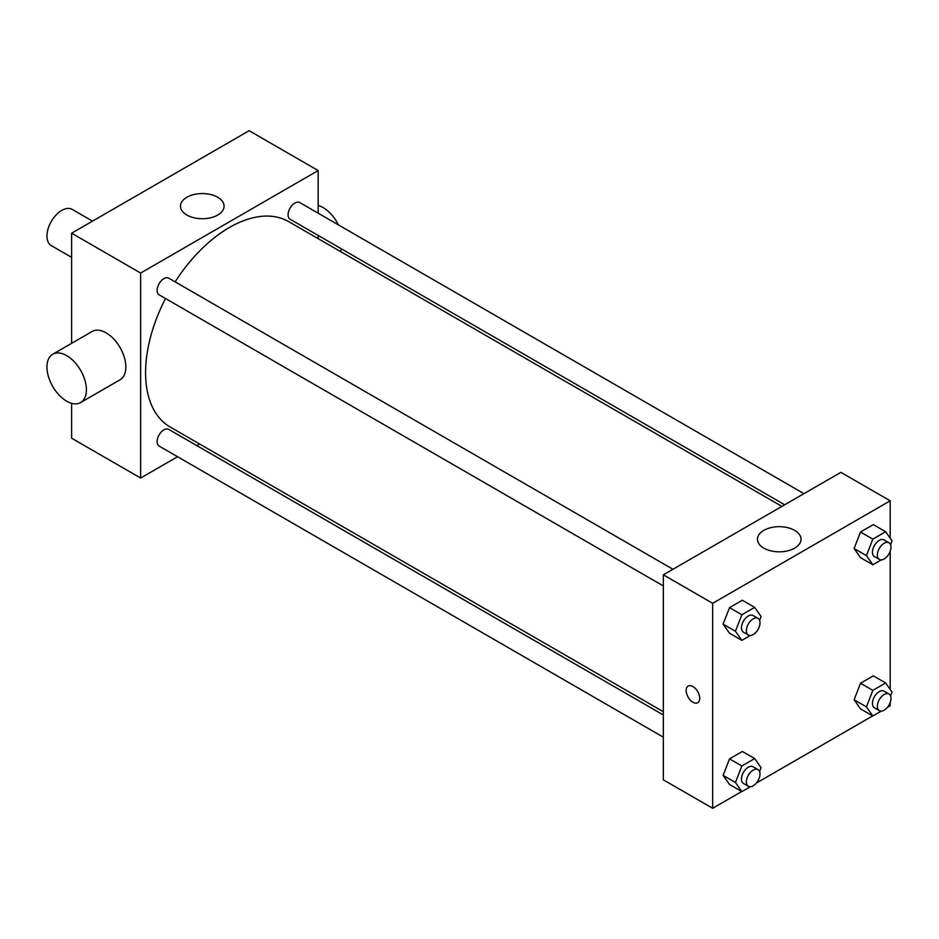 <?xml version="1.0" encoding="UTF-8"?>
<svg xmlns="http://www.w3.org/2000/svg" width="939" height="939" viewBox="0 0 939 939"><rect width="100%" height="100%" fill="white"/><g stroke="black" fill="none" stroke-linecap="round" stroke-linejoin="round"><path stroke-width="1.41" d="M92.527 221.123L72.209 209.385A20.916 12.078 120 0 0 56.082 214.996A20.916 12.078 120 0 0 46.95 236.041A20.916 12.078 120 0 0 51.281 245.619L71.61 257.356M177.565 456.718L140.639 478.045L71.61 438.184L71.61 403.301M71.61 343.334L71.61 233.201L249.128 130.709L318.168 170.558L318.168 213.2M199.608 443.994L196.814 445.614M663.345 585.948L159.102 294.823A9.625 5.552 -60 0 1 159.102 283.719A9.625 5.552 -60 0 1 168.727 278.155L672.97 569.28M663.345 737.185L159.102 446.06A9.625 5.552 -60 0 1 159.102 434.945A9.625 5.552 -60 0 1 168.727 429.393L663.345 714.966M318.168 235.431L318.168 238.659M140.639 478.045L140.639 273.049L318.168 170.558M784.699 504.783L290.081 219.21A9.625 5.552 -60 0 1 290.081 208.094A9.625 5.552 -60 0 1 299.705 202.542L803.948 493.668M663.345 711.739L170.123 426.975A118.549 68.453 -60 0 1 165.51 298.532M175.135 281.853A118.549 68.453 -60 0 1 288.684 221.627L781.905 506.391M52.725 354.238L92.175 331.467A27.9 16.104 60 0 1 120.075 347.571A27.9 16.104 60 0 1 120.075 379.779L80.625 402.549A27.9 16.104 -120 0 0 80.625 370.342A27.9 16.104 -120 0 0 52.725 354.238A27.9 16.104 -120 0 0 48.452 376.586A27.9 16.104 -120 0 0 66.669 401.176A27.9 16.104 -120 0 0 80.625 402.549M140.639 273.049L71.61 233.201M217.695 197.249A21.797 12.583 180 0 1 224.081 206.146A21.797 12.583 180 0 1 202.284 218.728A21.797 12.583 180 0 1 180.488 206.146A21.797 12.583 180 0 1 193.939 194.526A21.797 12.583 180 0 1 217.695 197.249M318.168 205.453A27.9 16.104 60 0 1 323.098 207.578A27.9 16.104 60 0 1 338.451 224.914M341.585 248.952A27.9 16.104 60 0 1 340.294 251.429M741.716 791.518L712.666 808.291L663.345 779.828L663.345 574.832L840.875 472.34L890.184 500.816L890.184 538.2M890.184 702.525L890.184 705.799L887.355 707.443M872.683 715.905L756.376 783.056M860.5 557.637L854.103 548.529L860.5 532.014L873.317 524.619L860.5 532.014L854.103 548.529L860.5 557.637L872.836 564.762L866.427 555.642L872.836 539.139L885.641 531.732L892.05 540.852L890.559 544.702M729.533 784.488L723.124 775.379L729.533 758.865L742.338 751.47L729.533 758.865L723.124 775.379L729.533 784.488L741.857 791.612L735.448 782.492L741.857 765.989L754.674 758.583L761.083 767.703L759.581 771.553M890.184 551.299L890.184 689.437M712.666 808.291L712.666 603.308L890.184 500.816M860.5 708.875L854.103 699.766L860.5 683.252L873.317 675.857L860.5 683.252L854.103 699.766L860.5 708.875L872.836 715.988L866.427 706.879L872.836 690.365L885.641 682.97L892.05 692.09L890.559 695.928M729.533 633.262L723.124 624.142L729.533 607.627L742.338 600.232L729.533 607.627L723.124 624.142L729.533 633.262L741.857 640.375L735.448 631.254L741.857 614.752L754.674 607.357L761.083 616.465L759.581 620.315M712.666 603.308L663.345 574.832M763.818 548.141A21.797 12.583 180 0 1 757.444 539.256A21.797 12.583 180 0 1 779.229 526.673A21.797 12.583 180 0 1 801.026 539.256A21.797 12.583 180 0 1 787.575 550.876A21.797 12.583 180 0 1 763.818 548.141M699.719 698.323A9.59 5.54 60 0 1 697.736 702.712A9.59 5.54 60 0 1 688.146 697.184A9.59 5.54 60 0 1 688.146 686.104A9.59 5.54 60 0 1 695.529 688.674A9.59 5.54 60 0 1 699.719 698.323M697.736 702.712A9.59 5.54 60 0 1 688.146 697.184A9.59 5.54 60 0 1 688.146 686.104M750.308 635.492L741.857 640.375M758.008 618.378L753.078 615.526A9.625 5.552 120 0 0 745.66 618.108A9.625 5.552 120 0 0 741.458 627.792A9.625 5.552 120 0 0 743.453 632.193L748.383 635.046A9.625 5.552 120 0 0 758.008 629.494A9.625 5.552 120 0 0 758.008 618.378A9.625 5.552 120 0 0 750.59 620.949A9.625 5.552 120 0 0 746.388 630.644A9.625 5.552 120 0 0 748.383 635.046M735.448 631.254L723.124 624.142M741.857 614.752L729.533 607.627M754.674 607.357L742.338 600.232M881.287 559.879L872.836 564.762M888.987 542.754L884.045 539.913A9.625 5.552 120 0 0 876.639 542.496A9.625 5.552 120 0 0 872.437 552.179A9.625 5.552 120 0 0 874.432 556.581L879.362 559.433A9.625 5.552 120 0 0 888.987 553.869A9.625 5.552 120 0 0 888.987 542.754A9.625 5.552 120 0 0 881.568 545.336A9.625 5.552 120 0 0 877.366 555.019A9.625 5.552 120 0 0 879.362 559.433M866.427 555.642L854.103 548.529M872.836 539.139L860.5 532.014M885.641 531.732L873.317 524.619M750.308 786.729L741.857 791.612M758.008 769.616L753.078 766.764A9.625 5.552 120 0 0 745.66 769.346A9.625 5.552 120 0 0 741.458 779.03A9.625 5.552 120 0 0 743.453 783.431L748.383 786.283A9.625 5.552 120 0 0 758.008 780.72A9.625 5.552 120 0 0 758.008 769.616A9.625 5.552 120 0 0 750.59 772.187A9.625 5.552 120 0 0 746.388 781.87A9.625 5.552 120 0 0 748.383 786.283M735.448 782.492L723.124 775.379M741.857 765.989L729.533 758.865M754.674 758.583L742.338 751.47M881.287 711.116L872.836 715.988M888.987 693.991L884.045 691.151A9.625 5.552 120 0 0 876.639 693.721A9.625 5.552 120 0 0 872.437 703.417A9.625 5.552 120 0 0 874.432 707.818L879.362 710.659A9.625 5.552 120 0 0 888.987 705.107A9.625 5.552 120 0 0 888.987 693.991A9.625 5.552 120 0 0 881.568 696.574A9.625 5.552 120 0 0 877.366 706.257A9.625 5.552 120 0 0 879.362 710.659M866.427 706.879L854.103 699.766M872.836 690.365L860.5 683.252M885.641 682.97L873.317 675.857"/></g></svg>
